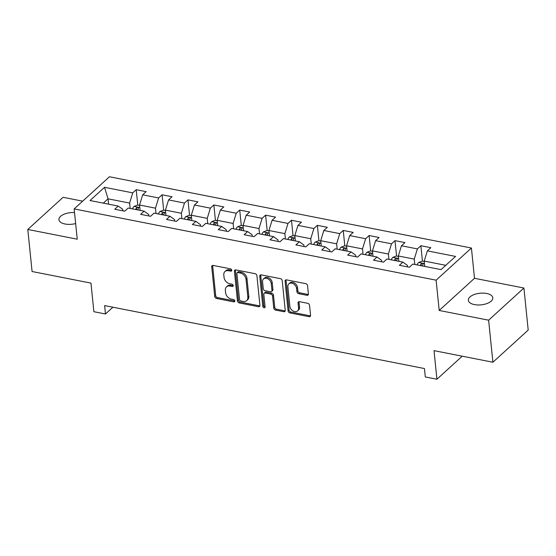 <?xml version="1.0" encoding="UTF-8"?>
<svg xmlns="http://www.w3.org/2000/svg" width="556" height="556" viewBox="0 0 556 556"><rect width="100%" height="100%" fill="white"/><g stroke="black" fill="none" stroke-linecap="round" stroke-linejoin="round"><path stroke-width="0.83" d="M231.734 270.223A1.32 0.98 -132.3 0 0 230.483 268.847L213.177 265.434A1.883 1.397 -132.3 0 0 212.079 265.692A1.883 1.397 -132.3 0 0 211.718 266.769L214.734 296.487A1.883 1.397 -132.3 0 0 216.534 298.461L233.833 301.866A1.32 0.98 -132.3 0 0 233.596 299.552L231.359 299.114A6.033 4.469 -132.3 0 1 225.611 292.803L225.361 290.329A6.033 4.469 -132.3 0 1 226.507 286.889A6.033 4.469 -132.3 0 1 230.038 286.069L232.276 286.507A1.32 0.98 -132.3 0 0 232.04 284.199L229.802 283.755A6.033 4.469 -132.3 0 1 224.054 277.451L223.804 274.97A6.033 4.469 -132.3 0 1 224.951 271.536A6.033 4.469 -132.3 0 1 228.474 270.716L230.712 271.154A1.32 0.98 -132.3 0 0 231.734 270.223M486.674 293.485A12.295 5.838 -5.8 0 0 474.178 294.548A12.295 5.838 -5.8 0 0 468.333 300.289A12.295 5.838 -5.8 0 0 474.463 304.612A12.295 5.838 -5.8 0 0 486.952 303.548A12.295 5.838 -5.8 0 0 492.797 297.808A12.295 5.838 -5.8 0 0 486.674 293.485M74.525 212.545A12.295 5.838 -5.8 0 0 58.929 219.69A12.295 5.838 -5.8 0 0 65.059 224.005A12.295 5.838 -5.8 0 0 75.644 223.554M306.926 295.299A1.883 1.397 -132.3 0 0 308.031 295.041A1.883 1.397 -132.3 0 0 308.392 293.971L307.544 285.631A1.883 1.397 -132.3 0 0 305.744 283.664L286.535 279.876A1.883 1.397 -132.3 0 0 285.43 280.134A1.883 1.397 -132.3 0 0 285.075 281.211L288.091 310.929A1.883 1.397 -132.3 0 0 289.885 312.903L309.101 316.684A1.883 1.397 -132.3 0 0 310.206 316.427A1.883 1.397 -132.3 0 0 310.561 315.349L309.539 305.279A1.883 1.397 -132.3 0 0 307.739 303.312L299.517 301.693A1.883 1.397 -132.3 0 0 298.419 301.95A1.883 1.397 -132.3 0 0 298.058 303.02L298.565 308.017A5.046 3.739 -132.3 0 1 297.606 310.887A5.046 3.739 -132.3 0 1 292.956 310.908A5.046 3.739 -132.3 0 1 289.857 306.3L287.869 286.736A5.046 3.739 -132.3 0 1 288.828 283.866A5.046 3.739 -132.3 0 1 293.478 283.838A5.046 3.739 -132.3 0 1 296.577 288.453L296.911 291.712A1.883 1.397 -132.3 0 0 298.704 293.679L306.926 295.299L307.885 294.43A1.883 1.397 -132.3 0 0 308.365 294.451M82.677 201.161L63.099 197.304L27.8 229.461L32.074 271.516L90.962 283.108L93.867 311.701L105.48 313.987L104.625 305.578L424.45 368.545L425.305 376.954L436.919 379.241L462.21 356.194M488.627 320.186L523.926 288.029L474.497 278.299L439.198 310.456L488.627 320.186L492.901 362.234L434.014 350.641L436.919 379.241M439.198 310.456L436.119 280.175L74.156 208.917L109.456 176.759L471.418 248.025L436.119 280.175M27.8 229.461L77.235 239.191L74.156 208.917M256.907 275.665A1.883 1.397 -132.3 0 0 255.107 273.691L235.897 269.91A1.883 1.397 -132.3 0 0 234.792 270.167A1.883 1.397 -132.3 0 0 234.43 271.238L237.454 300.956A1.883 1.397 -132.3 0 0 239.247 302.93L258.464 306.71A1.883 1.397 -132.3 0 0 259.562 306.453A1.883 1.397 -132.3 0 0 259.923 305.383L256.907 275.665M261.216 274.893L280.426 278.674A1.883 1.397 -132.3 0 1 282.226 280.648L285.242 310.366A1.883 1.397 -132.3 0 1 284.88 311.443A1.883 1.397 -132.3 0 1 283.782 311.701L275.561 310.081A1.883 1.397 -132.3 0 1 273.76 308.107L272.537 296.056A1.883 1.397 -132.3 0 0 270.744 294.082L265.288 293.012A1.883 1.397 -132.3 0 0 264.183 293.269A1.883 1.397 -132.3 0 0 263.829 294.339L265.101 306.884A1.32 0.98 -132.3 0 1 262.821 306.439L259.756 276.228A1.883 1.397 -132.3 0 1 260.111 275.15A1.883 1.397 -132.3 0 1 261.216 274.893M523.926 288.029L528.2 330.083L492.901 362.234M420.878 245.731L417.389 248.907L401.467 245.773L404.949 242.597L394.996 240.637L391.514 243.813L375.592 240.678L379.074 237.502L369.121 235.542L365.639 238.719L349.71 235.584L353.192 232.408L343.24 230.448L339.758 233.624L323.835 230.49L327.317 227.314L317.365 225.354L313.883 228.53L297.953 225.388L301.435 222.219L291.483 220.259L288.001 223.436L272.079 220.294L275.561 217.125L265.608 215.165L262.126 218.334L246.197 215.2L249.679 212.031L239.726 210.071L236.244 213.24L220.322 210.105L223.804 206.936L213.851 204.976L210.37 208.146L194.44 205.011L197.922 201.842L187.97 199.882L184.488 203.051L168.565 199.917L172.047 196.748L162.095 194.788L158.613 197.957L142.684 194.822L146.172 191.653L136.213 189.693L132.731 192.862L104.535 187.309L90.03 200.521L118.233 206.074L114.751 209.244L124.704 211.204L128.186 208.034L144.108 211.169L140.626 214.338L150.579 216.298L154.061 213.129L169.99 216.263L166.508 219.432L176.46 221.392L179.942 218.223L195.865 221.357L192.383 224.534L202.335 226.487L205.817 223.317L221.747 226.452L218.265 229.628L228.217 231.581L231.699 228.412L247.622 231.546L244.14 234.722L254.092 236.682L257.574 233.506L273.503 236.641L270.021 239.817L279.974 241.777L283.456 238.6L299.378 241.735L295.896 244.911L305.849 246.871L309.331 243.695L325.26 246.829L321.771 250.005L331.73 251.965L335.212 248.789L351.135 251.924L347.653 255.1L357.605 257.06L361.087 253.883L377.01 257.018L373.528 260.194L383.487 262.154L386.969 258.978L402.892 262.112L399.41 265.288L409.362 267.248L412.844 264.072L441.047 269.625L455.545 256.42L427.349 250.867L430.83 247.691L420.878 245.731L422.442 261.132M398.881 261.327L398.332 255.975L414.262 259.11L414.804 264.461M407.548 266.887L407.388 265.365L402.892 262.112M414.262 259.11L417.389 248.907M398.332 255.975L401.467 245.773M373 256.233L372.457 250.881L388.38 254.016L388.922 259.367M381.666 261.793L381.513 260.271L377.01 257.018M388.38 254.016L391.514 243.813M372.457 250.881L375.592 240.678M347.125 251.138L346.576 245.787L362.505 248.921L363.047 254.273M355.791 256.698L355.631 255.176L351.135 251.924M362.505 248.921L365.639 238.719M346.576 245.787L349.71 235.584M321.243 246.044L320.701 240.692L336.623 243.827L337.172 249.178M329.91 251.604L329.757 250.082L325.26 246.829M336.623 243.827L339.758 233.624M320.701 240.692L323.835 230.49M295.368 240.95L294.826 235.598L310.748 238.732L311.29 244.084M304.035 246.51L303.875 244.987L299.378 241.735M310.748 238.732L313.883 228.53M294.826 235.598L297.953 225.388M269.486 235.855L268.944 230.504L284.867 233.638L285.416 238.99M278.153 241.415L278 239.893L273.503 236.641M284.867 233.638L288.001 223.436M268.944 230.504L272.079 220.294M243.611 230.761L243.069 225.409L258.992 228.544L259.534 233.895M252.278 236.321L252.125 234.799L247.622 231.546M258.992 228.544L262.126 218.334M243.069 225.409L246.197 215.2M217.73 225.66L217.187 220.315L233.11 223.449L233.659 228.801M226.396 231.226L226.243 229.704L221.747 226.452M233.11 223.449L236.244 213.24M217.187 220.315L220.322 210.105M191.855 220.565L191.313 215.221L207.235 218.355L207.777 223.707M200.521 226.132L200.368 224.61L195.865 221.357M207.235 218.355L210.37 208.146M191.313 215.221L194.44 205.011M165.973 215.471L165.431 210.119L181.36 213.261L181.902 218.605M174.64 221.038L174.487 219.516L169.99 216.263M181.36 213.261L184.488 203.051M165.431 210.119L168.565 199.917M140.098 210.376L139.556 205.025L155.478 208.166L156.021 213.511M148.765 215.943L148.612 214.421L144.108 211.169M155.478 208.166L158.613 197.957M139.556 205.025L142.684 194.822M108.58 204.17L108.038 198.826L129.604 203.065L130.146 208.417M122.883 210.849L122.73 209.327L118.233 206.074M129.604 203.065L132.731 192.862M103.305 203.135L108.038 198.826L104.535 187.309M474.497 278.299L471.418 248.025M105.48 313.987L112.917 307.211M445.78 265.316L424.214 261.07L424.756 266.421M424.214 261.07L427.349 250.867M137.777 205.088L136.213 189.693M163.659 210.189L162.095 194.788M189.533 215.283L187.97 199.882M215.415 220.378L213.851 204.976M241.29 225.472L239.726 210.071M267.172 230.566L265.608 215.165M293.047 235.661L291.483 220.259M318.929 240.755L317.365 225.354M344.803 245.849L343.24 230.448M370.685 250.944L369.121 235.542M396.56 256.038L394.996 240.637M231.741 270.299A1.32 0.98 -132.3 0 1 231.671 270.285L229.426 269.848A6.033 4.469 -132.3 0 0 225.903 270.668L224.951 271.536M226.507 286.889L227.46 286.02A6.033 4.469 -132.3 0 1 230.99 285.2L233.228 285.638A1.32 0.98 -132.3 0 0 233.305 285.652M212.698 265.42A1.883 1.397 -132.3 0 0 212.67 265.9L215.693 295.618A1.883 1.397 -132.3 0 0 217.486 297.592L234.785 300.998A1.32 0.98 -132.3 0 0 234.861 301.005M235.41 269.889A1.883 1.397 -132.3 0 0 235.39 270.369L238.406 300.087A1.883 1.397 -132.3 0 0 240.199 302.061L259.416 305.842A1.883 1.397 -132.3 0 0 259.895 305.863M237.919 272.572A1.32 0.98 -132.3 0 0 236.898 273.503L239.546 299.594A1.32 0.98 -132.3 0 0 240.804 300.97L243.167 301.435A6.033 4.469 -132.3 0 0 246.69 300.615A6.033 4.469 -132.3 0 0 247.837 297.182L246.03 279.348A6.033 4.469 -132.3 0 0 240.282 273.038L237.919 272.572L238.871 271.703A1.32 0.98 -132.3 0 0 238.1 271.884L237.148 272.753M246.69 300.615L247.649 299.747A6.033 4.469 -132.3 0 0 248.796 296.306L247.837 297.182M238.871 271.703L241.234 272.169A6.033 4.469 -132.3 0 1 246.982 278.48L248.796 296.306M264.183 293.269L265.142 292.393A1.883 1.397 -132.3 0 1 266.241 292.143L271.696 293.214A1.883 1.397 -132.3 0 1 273.489 295.187L274.72 307.239A1.883 1.397 -132.3 0 0 276.513 309.212L284.735 310.832A1.883 1.397 -132.3 0 0 285.214 310.846M260.729 274.873A1.883 1.397 -132.3 0 0 260.708 275.359L263.773 305.571A1.32 0.98 -132.3 0 0 265.108 306.961M271.265 283.546A5.046 3.739 -132.3 0 0 268.166 278.938A5.046 3.739 -132.3 0 0 263.516 278.959A5.046 3.739 -132.3 0 0 262.557 281.836L263.259 288.724A1.883 1.397 -132.3 0 0 265.052 290.698L270.508 291.775A1.883 1.397 -132.3 0 0 271.613 291.518A1.883 1.397 -132.3 0 0 271.967 290.44L271.265 283.546L272.225 282.677A5.046 3.739 -132.3 0 0 269.118 278.07A5.046 3.739 -132.3 0 0 264.468 278.09L263.516 278.959M271.613 291.518L272.565 290.642A1.883 1.397 -132.3 0 0 272.92 289.572L271.967 290.44M272.225 282.677L272.92 289.572M288.828 283.866L289.78 282.997A5.046 3.739 -132.3 0 1 294.43 282.969A5.046 3.739 -132.3 0 1 297.536 287.584L297.863 290.844A1.883 1.397 -132.3 0 0 299.663 292.81L307.885 294.43M297.606 310.887L298.565 310.019A5.046 3.739 -132.3 0 0 299.517 307.148L298.565 308.017M299.038 301.672A1.883 1.397 -132.3 0 0 299.01 302.151L299.517 307.148M286.048 279.856A1.883 1.397 -132.3 0 0 286.027 280.342L289.044 310.06A1.883 1.397 -132.3 0 0 290.844 312.027L310.053 315.815A1.883 1.397 -132.3 0 0 310.54 315.836M139.598 205.449L137.554 205.046L133.989 206.457A5.094 2.419 101.1 0 0 132.536 208.889M137.679 209.904A5.094 2.419 -78.9 0 1 138.437 208.333C138.479 207.256 137.819 207.124 136.449 207.937A5.094 2.419 101.1 0 0 135.685 209.508M138.437 208.333L138.576 207.881M165.473 210.543L163.436 210.14L159.871 211.551A5.094 2.419 101.1 0 0 158.411 213.984M163.554 214.998A5.094 2.419 -78.9 0 1 164.319 213.428C164.361 212.35 163.693 212.218 162.324 213.031A5.094 2.419 101.1 0 0 161.567 214.602M164.319 213.428L164.451 212.976M191.354 215.638L189.311 215.235L185.746 216.645A5.094 2.419 101.1 0 0 184.293 219.078M189.436 220.093A5.094 2.419 -78.9 0 1 190.194 218.522C190.235 217.445 189.575 217.313 188.206 218.126A5.094 2.419 101.1 0 0 187.441 219.696M190.194 218.522L190.333 218.07M217.229 220.732L215.193 220.329L211.621 221.747A5.094 2.419 101.1 0 0 210.168 224.172M215.311 225.187A5.094 2.419 -78.9 0 1 216.069 223.616C216.117 222.539 215.45 222.407 214.081 223.22A5.094 2.419 101.1 0 0 213.323 224.798M216.069 223.616L216.208 223.165M243.111 225.826L241.068 225.423L237.502 226.841A5.094 2.419 101.1 0 0 236.05 229.267M241.193 230.281A5.094 2.419 -78.9 0 1 241.95 228.711C241.992 227.633 241.332 227.501 239.956 228.314A5.094 2.419 101.1 0 0 239.198 229.892M241.95 228.711L242.089 228.259M268.986 230.921L266.95 230.518L263.377 231.935A5.094 2.419 101.1 0 0 261.925 234.361M267.068 235.376A5.094 2.419 -78.9 0 1 267.825 233.805C267.874 232.728 267.207 232.596 265.837 233.409A5.094 2.419 101.1 0 0 265.08 234.986M267.825 233.805L267.964 233.353M294.868 236.015L292.824 235.612L289.259 237.03A5.094 2.419 101.1 0 0 287.806 239.455M292.949 240.47A5.094 2.419 -78.9 0 1 293.707 238.899C293.749 237.822 293.088 237.69 291.712 238.51A5.094 2.419 101.1 0 0 290.955 240.081M293.707 238.899L293.846 238.454M320.742 241.109L318.706 240.713L315.134 242.124A5.094 2.419 101.1 0 0 313.681 244.55M318.824 245.564A5.094 2.419 -78.9 0 1 319.582 243.994C319.63 242.916 318.963 242.784 317.594 243.604A5.094 2.419 101.1 0 0 316.837 245.175M319.582 243.994L319.721 243.549M346.624 246.204L344.581 245.808L341.016 247.218A5.094 2.419 101.1 0 0 339.563 249.644M344.699 250.659A5.094 2.419 -78.9 0 1 345.464 249.088C345.505 248.011 344.845 247.879 343.469 248.699A5.094 2.419 101.1 0 0 342.711 250.269M345.464 249.088L345.603 248.643M372.499 251.298L370.456 250.902L366.89 252.313A5.094 2.419 101.1 0 0 365.438 254.745M370.581 255.753A5.094 2.419 -78.9 0 1 371.338 254.182C371.387 253.105 370.72 252.98 369.351 253.793A5.094 2.419 101.1 0 0 368.586 255.364M371.338 254.182L371.477 253.738M398.381 256.392L396.338 255.996L392.772 257.407A5.094 2.419 101.1 0 0 391.313 259.84M396.456 260.847A5.094 2.419 -78.9 0 1 397.22 259.277C397.262 258.199 396.602 258.074 395.226 258.887A5.094 2.419 101.1 0 0 394.468 260.458M397.22 259.277L397.352 258.832M424.256 261.494L422.212 261.091L418.647 262.501A5.094 2.419 101.1 0 0 417.195 264.934M422.338 265.942A5.094 2.419 -78.9 0 1 423.095 264.371C423.144 263.294 422.477 263.169 421.107 263.982A5.094 2.419 101.1 0 0 420.343 265.553M423.095 264.371L423.234 263.926M229.426 269.848L228.474 270.716M233.228 285.638L232.276 286.507M230.99 285.2L230.038 286.069M234.785 300.998L233.833 301.866M217.486 297.592L216.534 298.461M215.693 295.618L214.734 296.487M212.67 265.9L211.718 266.769M231.671 270.285L230.712 271.154M259.416 305.842L258.464 306.71M240.199 302.061L239.247 302.93M238.406 300.087L237.454 300.956M235.39 270.369L234.43 271.238M246.982 278.48L246.03 279.348M241.234 272.169L240.282 273.038M284.735 310.832L283.782 311.701M276.513 309.212L275.561 310.081M274.72 307.239L273.76 308.107M273.489 295.187L272.537 296.056M271.696 293.214L270.744 294.082M266.241 292.143L265.288 293.012M263.773 305.571L262.821 306.439M260.708 275.359L259.756 276.228M299.663 292.81L298.704 293.679M297.863 290.844L296.911 291.712M297.536 287.584L296.577 288.453M299.01 302.151L298.058 303.02M310.053 315.815L309.101 316.684M290.844 312.027L289.885 312.903M289.044 310.06L288.091 310.929M286.027 280.342L285.075 281.211M139.813 207.555L134.079 206.422M136.623 209.695L136.449 207.937M165.688 212.649L159.954 211.516M162.505 214.79L162.324 213.031M191.57 217.743L185.836 216.611M188.38 219.884L188.206 218.126M217.445 222.838L211.711 221.705M214.262 224.978L214.081 223.22M243.32 227.932L237.593 226.799M240.136 230.073L239.956 228.314M269.201 233.027L263.468 231.894M266.018 235.167L265.837 233.409M295.076 238.121L289.349 236.988M291.893 240.261L291.712 238.51M320.958 243.215L315.224 242.089M317.775 245.356L317.594 243.604M346.833 248.31L341.106 247.184M343.65 250.45L343.469 248.699M372.715 253.404L366.981 252.278M369.525 255.545L369.351 253.793M398.589 258.498L392.863 257.372M395.406 260.639L395.226 258.887M424.471 263.593L418.737 262.467M421.281 265.74L421.107 263.982"/></g></svg>
